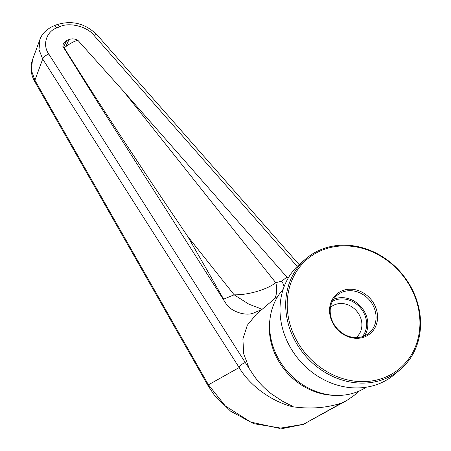 <?xml version="1.0" encoding="UTF-8"?>
<svg xmlns="http://www.w3.org/2000/svg" width="451" height="451" viewBox="0 0 451 451"><rect width="100%" height="100%" fill="white"/><g stroke="black" fill="none" stroke-linecap="round" stroke-linejoin="round"><path stroke-width="0.68" d="M332.483 322.476A25.904 22.55 49.7 0 0 365.062 336.728A25.904 22.55 49.7 0 0 374.646 305.056A25.904 22.55 49.7 0 0 342.067 290.81A25.904 22.55 49.7 0 0 332.483 322.476M332.996 322.459A24.743 21.535 49.7 0 0 369.143 332.996A24.743 21.535 49.7 0 0 373.265 305.817A24.743 21.535 49.7 0 0 337.111 295.281A24.743 21.535 49.7 0 0 332.996 322.459M411.836 289.689A71.608 62.323 49.7 0 0 321.788 250.311A71.608 62.323 49.7 0 0 295.298 337.844A71.608 62.323 49.7 0 0 385.34 377.222A71.608 62.323 49.7 0 0 411.836 289.689M412.344 289.672A72.769 63.337 49.7 0 0 306.02 258.671A72.769 63.337 49.7 0 0 293.911 338.605A72.769 63.337 49.7 0 0 400.234 369.606A72.769 63.337 49.7 0 0 412.344 289.672M306.02 258.671L300.343 263.497A72.769 63.337 49.7 0 0 288.228 343.431A72.769 63.337 49.7 0 0 394.552 374.431L400.234 369.606M283.166 289.305A64.623 56.245 49.7 0 0 276.942 355.907A64.623 56.245 49.7 0 0 366.302 387.195M362.316 336.705A23.435 20.396 49.7 0 0 363.991 313.231A23.435 20.396 49.7 0 0 332.348 301.415M356.087 337.59A19.793 17.228 49.7 0 0 356.369 337.354A19.793 17.228 49.7 0 0 359.661 315.61A19.793 17.228 49.7 0 0 330.741 307.182A19.793 17.228 49.7 0 0 330.465 307.419M333.52 299.363A24.743 21.535 -130.3 0 1 365.056 312.791A24.743 21.535 -130.3 0 1 364.532 335.882M341.458 403.098L303.484 424.284L279.208 428.32L250.756 422.097L225.269 405.906L208.458 384.793L239.165 367.576L42.698 59.058L34.896 80.267A5.824 2.283 150.3 0 0 34.783 81.648C30.753 74.398 29.975 67.131 32.449 59.848L31.384 70.3L34.896 80.267L208.458 384.793A5.824 2.283 150.3 0 0 208.345 386.174L214.569 395.448L230.619 411.182L253.688 423.681L282.997 428.45L303.32 424.363L346.644 400.561L341.215 403.188C326.146 408.031 309.882 409.204 292.434 406.706C271.384 401.401 249.527 385.346 239.165 367.576A5.824 2.678 -32.5 0 1 245.276 362.565L254.116 376.016C258.829 382.634 264.647 388.632 271.575 393.999L282.416 401.136L288.212 404.147C289.446 404.925 293.697 406.272 292.434 406.706M288.014 278.374L123.816 91.609L275.73 282.664C269.219 288.319 250.158 295.129 234.165 294.813L248.726 304.092L262.172 309.273M63.388 47.609L64.228 47.885L65.778 46.622C70.17 43.381 74.184 41.255 77.826 40.24C74.821 38.707 71.895 38.465 69.048 39.519L66.663 40.505L63.303 43.606L62.886 46.414L97.771 102.371L226.092 303.765C231.137 311.861 246.691 316.754 254.37 312.661L261.805 309.589M269.997 319.195A62.582 54.47 49.7 0 0 276.418 357.079A62.582 54.47 49.7 0 0 334.67 395.352M278.335 295.546L256.399 314.178L247.328 325.21L242.897 338.983L243.687 353.821L249.042 367.915M359.357 390.955L353.922 395.566L346.644 400.561M77.826 40.24L123.816 91.609M297.192 266.389L93.994 35.381C87.223 26.462 69.11 21.919 59.617 26.756L56.95 27.861C46.402 31.299 42.118 45.1 48.809 54.052A5.824 2.678 -32.5 0 0 42.698 59.058L38.995 49.604L40.021 39.265M187.706 236.38L223.645 299.16L234.165 294.813L187.706 236.38C142.77 170.337 95.922 98.825 64.228 47.885M223.645 299.16L224.012 300.608M286.898 277.004L281.802 281.232L275.73 282.664A20.374 16.495 -80.5 0 1 275.037 298.348M281.802 281.232A20.374 17.521 -129.7 0 1 282.574 282.647A20.374 17.521 -129.7 0 1 284.119 286.627M48.809 54.052L245.276 362.565M69.048 39.519L65.778 46.622M66.663 40.505L63.484 47.4M39.897 39.598L39.897 39.598C41.87 33.814 46.425 29.281 53.556 25.989A5.824 2.762 67.5 0 1 56.95 27.861M53.556 25.989L56.228 24.884A5.824 2.762 67.5 0 1 59.617 26.756M56.228 24.884C71.647 19.895 85.301 23.277 97.196 35.043A5.824 2.227 138.7 0 0 93.994 35.381M306.308 422.953L303.371 424.34M32.455 59.842L39.902 39.592M299.098 264.579L97.196 35.043M208.345 386.174L34.783 81.648"/></g></svg>
